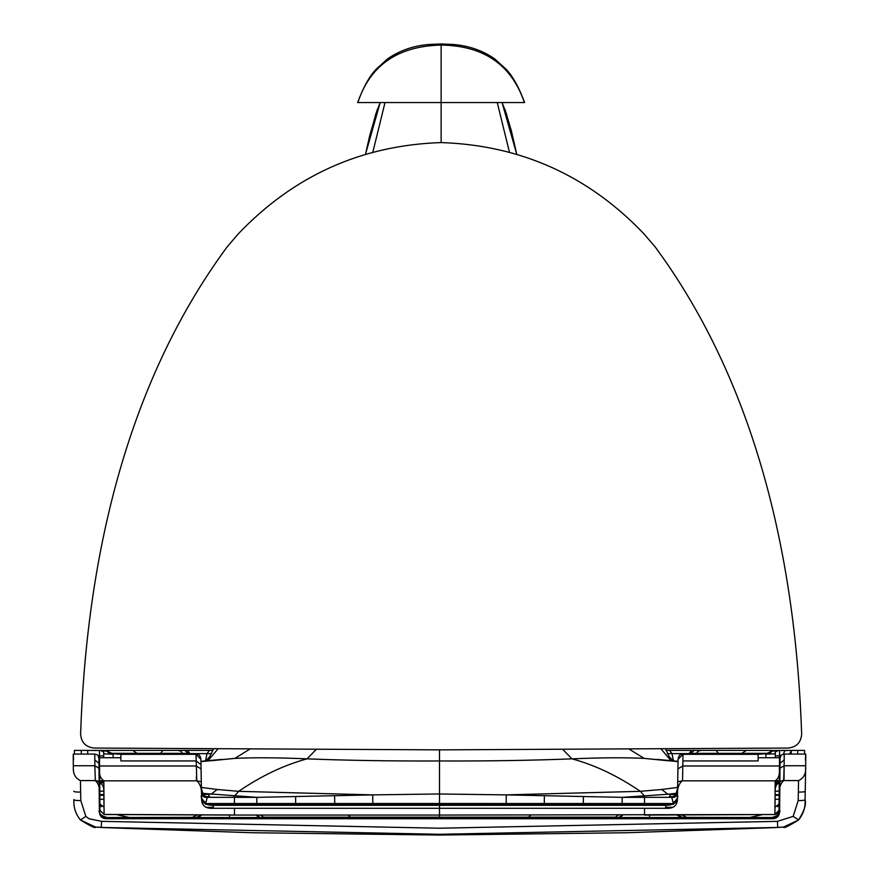 <?xml version="1.0" encoding="UTF-8"?>
<svg xmlns="http://www.w3.org/2000/svg" width="879" height="879" viewBox="0 0 879 879"><rect width="100%" height="100%" fill="white"/><g stroke="black" fill="none" stroke-linecap="round" stroke-linejoin="round"><path stroke-width="1.32" d="M771.839 817.591L771.817 817.745C776.981 817.745 779.585 815.218 779.629 810.174L779.629 809.867C779.585 814.976 776.992 817.558 771.839 817.591L771.806 818.734C776.827 818.876 779.431 816.349 779.618 811.152L779.783 793.254C779.047 787.936 780.354 783.716 783.683 780.585L784.145 765.741L784.024 780.585L798.561 780.585C803.626 778.344 805.999 773.905 805.669 767.268L805.076 799.582C806.482 804.065 804.296 810.867 798.528 819.997L798.561 819.964C803.395 814.053 805.571 807.241 805.076 799.516C805.098 800.286 802.802 800.626 798.198 800.549L798.561 780.585M99.371 810.174C99.415 815.218 102.019 817.745 107.183 817.745L107.084 818.734M99.371 810.24L99.371 809.867C99.415 814.976 102.008 817.558 107.161 817.591L771.817 817.745M96.657 780.607L99.129 782.442L99.382 811.152C99.569 816.349 102.173 818.876 107.194 818.734L107.183 817.745M779.629 809.856L779.871 782.442L775.146 782.684M784.145 765.741L784.244 754.072L805.702 754.072L805.45 759.961C805.746 750.611 805.823 752.534 805.691 765.741L784.145 765.741L779.992 768.224L779.882 781.365L780.069 760.093L779.937 774.893M784.2 759.961L780.036 763.258L780.069 760.093M99.019 770.257L99.008 768.224L94.855 765.741L95.317 780.585C98.646 783.716 99.953 787.936 99.217 793.254L98.92 758.687L98.964 763.258L94.8 759.961L94.756 754.072L97.899 755.061L98.92 758.192M775.08 791.177L779.794 791.177M769.433 817.514L686.389 817.349M615.542 817.173L263.458 817.173M192.611 817.349L109.567 817.514M783.683 780.585L779.882 781.365L779.783 793.254M85.834 816.393L80.439 819.964C75.605 814.053 73.429 807.241 73.924 799.516C73.913 800.286 76.198 800.626 80.802 800.549L85.834 816.393L88.999 818.734L101.568 821.349L439.5 828.216L777.432 821.349L793.166 816.393L798.198 800.549M771.806 818.734L107.194 818.734M774.926 827.568L783.596 827.029L798.506 820.03M805.691 765.741L805.076 799.582M99.371 809.856L99.327 804.955M99.239 795.308L103.942 795.308M103.92 791.177L99.206 791.177M201.522 795.286L202.247 795.286M775.058 795.308L779.761 795.308M676.753 795.286L677.478 795.286M775.025 799.297L779.728 799.286M103.975 799.297L99.272 799.286M104.074 827.568L95.404 827.029L80.494 820.03M94.976 780.585L80.439 780.585C75.374 778.354 73.001 773.916 73.331 767.268L73.309 765.741C73.177 752.534 73.254 750.611 73.55 759.961L73.298 754.072L94.756 754.072M73.77 791.243L73.77 791.177C73.748 791.847 76.044 792.144 80.648 792.067L80.439 780.585M107.183 818.525L99.876 814.734M779.992 782.431L779.233 788.089L779.299 780.706L775.157 780.827L774.915 814.426L779.047 810.284L779.431 765.983L682.796 765.983L682.554 780.827L775.157 780.827C778.179 779.014 779.596 775.575 779.387 770.52L779.563 750.501L779.508 757.753L758.181 757.753L757.984 754.314L682.983 754.314L682.796 765.983L677.94 768.872L677.709 781.695L682.554 780.827L682.609 777.289M678.105 759.291L682.983 754.314C680.401 753.688 678.775 755.292 678.105 759.093L677.478 795.066M196.786 780.827L201.291 781.695L200.895 759.093C200.225 755.292 198.599 753.688 196.017 754.314L196.786 780.827C200.247 783.859 201.829 788.639 201.522 795.143L201.577 798.648C201.533 805.571 205.444 808.79 213.333 808.284L213.278 805.329C205.565 805.329 201.654 802.428 201.544 796.627M758.181 757.753L758.072 760.928L682.873 760.928M200.983 764.642L196.127 760.928L120.928 760.928L120.819 757.753L103.7 757.753L103.7 750.49L87.713 750.413L99.437 750.501L99.613 770.52C99.063 774.806 100.47 778.234 103.843 780.827L99.701 780.717L99.898 804.076L101.481 806.735M200.895 759.291L196.017 754.314L121.016 754.314L120.819 757.753M779.223 789.968L779.179 794.979L779.904 789.342M779.047 810.372L778.036 813.504L774.904 814.525L439.5 815.064L439.5 817.283M99.723 783.453L100.217 783.365C103.03 784.079 104.238 787.782 103.843 794.484L99.821 794.627L99.953 810.372L104.096 814.525L103.843 780.827L196.446 780.827L196.38 776.684M779.937 789.254L779.179 794.979L775.157 794.484C774.762 787.782 775.97 784.079 778.783 783.365L775.135 783.903L778.772 783.596M797.682 754.072L797.736 750.413L779.563 750.501M87.746 754.072L87.713 750.413L81.264 750.413L81.318 754.072M677.401 799.736L677.478 795.143C677.171 788.639 678.742 783.87 682.214 780.827M99.008 782.431L99.766 788.089L99.569 765.983L196.204 765.983L201.06 768.872L201.434 790.254C201.379 795.583 203.302 797.934 207.235 797.319L205.532 804.34L208.125 803.516L213.278 805.329L439.5 805.329L439.5 808.284L213.333 808.284M677.566 790.254C677.621 795.583 675.698 797.934 671.765 797.319L673.468 804.34L670.886 803.516L208.114 803.516C208.477 806.208 199.214 797.682 201.533 795.539L201.522 794.99M775.157 794.484L775.003 807.307M103.997 807.307L103.843 794.484M777.519 806.735L779.102 803.263L779.179 794.627M690.235 753.534L694.256 750.413L666.04 750.413L700.981 750.413L698.025 751.193L696.618 753.336M666.04 750.413L772.839 750.413L767.861 753.193M771.718 751.325L775.3 750.49L794.836 750.413M771.663 751.358L774.531 750.457L791.287 750.413L791.254 754.072M797.736 750.413L804.615 750.413L804.549 754.072L804.615 750.413M74.385 750.413L74.451 754.072L74.385 750.413L81.264 750.413M677.423 798.55L677.423 798.648C677.467 805.571 673.556 808.79 665.667 808.284L439.5 808.284L439.5 815.064L234.44 815.064L234.484 808.284M189.029 753.622L206.994 753.633L189.864 753.6L187.557 750.413L212.96 750.413L184.744 750.413L188.765 753.534M212.96 750.413L100.459 750.413L212.96 750.413L106.161 750.413L111.139 753.193M689.136 753.622L690.026 753.6M779.497 758.423L780.08 758.105M779.992 768.367L779.409 768.653L779.992 768.367M676.171 793.385L670.776 794.231L669.512 796.484C675.204 797.594 677.907 794.264 677.632 786.496C678.852 784.683 675.38 797.242 674.775 794.682L676.918 792.979M673.446 760.917L672.006 753.633L667.403 753.633L689.136 753.6L691.443 750.413M775.3 755.885L780.475 755.951M677.61 787.43L661.755 789.474L667.93 794.242L676.237 793.287M661.755 789.474L640.341 791.331L506.271 794.891L622.178 797.352L667.93 794.242L674.863 794.649M202.763 793.287L211.07 794.242L217.245 789.474L201.39 787.43M202.829 793.385L256.822 797.352L372.729 794.891L238.659 791.331L217.245 789.474M689.971 753.622L672.006 753.633L669.589 750.413M506.172 803.505L506.271 794.891L439.5 793.968L372.729 794.891L372.828 803.505L508.436 803.516M784.958 750.413L783.365 754.105M766.927 754.127L775.3 753.852L775.3 750.49M765.862 757.753L765.939 754.204M669.512 796.484L671.765 797.319L644.56 797.341L644.571 803.845M689.026 754.314L691.828 753.336L767.488 753.336L702.903 753.336M176.097 753.336L111.512 753.336L187.172 753.336L189.963 754.314M673.479 803.835L677.226 801.615M677.467 795.539C679.786 797.682 670.523 806.208 670.875 803.516L665.722 805.329C673.435 805.329 677.346 802.417 677.456 796.627M667.897 760.742L644.109 758.379C625.167 757.456 601.126 757.61 571.976 758.852C531.674 760.445 487.515 761.148 439.5 760.972L439.5 803.285M656.987 759.379L678.072 761.313M202.082 792.979L204.126 794.638L208.224 794.231L209.488 796.484L207.235 797.319L234.44 797.341L234.429 803.845M256.822 803.845L256.822 797.352L234.44 797.341L234.451 796.143L238.659 791.331C261.393 775.838 284.181 765.005 307.024 758.852C277.874 757.61 253.833 757.456 234.891 758.379L211.103 760.742M316.022 749.622L307.024 758.852C347.326 760.445 391.485 761.148 439.5 760.972L439.5 749.864M107.337 751.358L104.469 750.457L94.086 750.413M103.689 751.963L100.459 750.413L106.161 750.413M671.062 760.709L672.138 760.807M201.774 801.615L205.521 803.835M112.072 754.127L113.061 754.204L113.138 757.753M206.862 760.807L207.938 760.709M188.974 753.6L189.864 753.622M187.557 750.413L178.019 750.413L180.975 751.193L182.382 753.336M209.411 750.413L206.994 753.633L205.554 760.917M103.7 755.885L99.481 755.951M103.7 750.49L107.282 751.325M204.126 794.649L204.225 794.682C203.104 796.77 200.423 784.738 201.368 786.507C201.093 794.264 203.796 797.594 209.488 796.484M103.7 757.753L99.492 757.753L99.437 750.501M99.821 794.627L99.096 789.342M99.063 789.254L99.821 794.979L99.777 789.968M99.712 782.475L103.854 782.684M99.701 780.717L99.613 770.52M655.185 246.955C758.203 386.804 795.814 563.439 801.659 733.976C801.055 742.425 796.55 747.117 788.133 748.051L441.137 749.864L94.13 748.051C85.713 747.117 81.209 742.425 80.604 733.976C86.461 563.439 124.06 386.804 227.079 246.955L238.517 233.616C293.96 175.602 361.5 145.244 441.137 142.574C520.764 145.244 588.304 175.602 643.747 233.616L655.185 246.955M509.293 151.595L497.25 102.546M372.971 151.595L385.013 102.535M514.38 143.574L506.326 113.534L502.063 102.546L516.599 153.715M377.289 109.37L369.696 135.718L365.642 153.715L380.2 102.546L375.937 113.534L367.883 143.574M441.137 43.95L453.004 44.455C468.749 45.686 482.637 50.499 494.668 58.882L505.919 69.023C512.743 76.11 518.973 87.285 524.62 102.546L441.137 102.546L441.137 142.574L441.137 102.546L357.643 102.546C363.291 87.285 369.521 76.11 376.344 69.023L387.595 58.882C399.626 50.499 413.515 45.686 429.26 44.455L441.137 43.95L441.137 45.071C397.846 46.093 370.092 65.244 357.863 102.546M359.489 102.546L360.434 102.546M367.565 102.546L374.124 102.535M441.137 136.553L441.137 142.574M522.752 102.546L521.851 102.546M514.644 102.546L508.227 102.535M441.137 102.546L441.137 45.071C483.769 45.631 511.534 64.782 524.4 102.546M780.036 763.258L780.08 758.94M784.024 780.42L782.343 780.607M95.317 780.585L99.118 781.365M94.8 759.961L94.855 765.741L73.309 765.741M777.432 821.349L777.739 827.447L439.5 834.281L101.261 827.447L101.568 821.349M749.633 817.503L762.236 814.668M528.411 817.228L530.828 815.064M116.764 814.668L129.367 817.503M348.172 815.064L350.589 817.228M798.561 819.964L793.166 816.393M798.352 792.067C802.956 792.144 805.252 791.847 805.23 791.177L805.23 791.243M649.526 815.064L649.581 817.591M681.214 817.58L677.182 815.053M682.741 817.58L677.665 815.053M618.673 817.602L622.145 815.064M619.915 817.602L622.815 815.064M95.404 827.029C95.844 828.71 90.867 826.37 80.472 819.997L80.439 819.964M80.802 800.549L80.648 792.067M197.786 817.58L201.818 815.053M229.419 817.591L229.474 815.064M201.335 815.053L196.259 817.58M260.327 817.602L256.855 815.064M256.185 815.064L259.085 817.602M682.983 754.589L682.906 758.863M196.094 758.863L196.017 754.589M779.102 804.076L774.981 807.131M234.44 814.987L104.085 814.426L99.953 810.284M104.019 807.131L99.898 804.076M775.146 782.815L779.871 782.651M644.56 814.987L644.516 808.284M206.994 753.633L211.597 753.633M162.813 750.413L160.505 753.6M137.135 753.336L132.685 750.413M741.865 753.336L746.315 750.413M716.187 750.413L718.495 753.6M778.541 750.413L775.3 751.984M562.978 749.633L571.976 758.852C594.819 765.005 617.607 775.838 640.341 791.331L644.549 796.143L644.56 797.341L622.178 797.352L622.178 803.845M583.381 796.945L583.348 803.813M544.376 795.934L544.299 803.692M295.652 803.813L295.619 796.945M334.701 803.692L334.624 795.934M370.564 803.516L372.828 803.505M789.507 754.072L791.276 750.996M769.356 753.962L771.806 751.292L775.3 750.732M775.3 757.753L775.3 753.852M665.667 808.284L665.722 805.329L439.5 805.329L439.5 804.34L439.5 805.329M673.468 804.34L672.567 804.34M666.326 804.34L212.674 804.34M678.061 761.632L644.109 758.379L629.507 749.326M249.504 749.315L234.891 758.379L200.939 761.632M671.007 760.709L661.206 749.139M217.805 749.117L207.993 760.709M694.652 754.314L696.97 753.336L691.268 753.358L688.938 754.314M696.97 753.336L702.881 753.336L701.409 754.314M713.913 754.314L713.968 753.336M190.062 754.314L187.172 753.336L182.03 753.336L184.348 754.314M182.03 753.336L176.119 753.336L177.591 754.314M165.032 753.336L165.087 754.314M206.433 804.34L205.532 804.34M109.644 753.962L107.194 751.292L103.7 750.732M113.061 754.204L103.7 753.852M99.712 782.673L103.854 782.815M99.371 809.779L99.371 809.779C98.316 813.317 100.92 815.899 107.172 817.514L771.828 817.514C778.08 815.899 780.684 813.317 779.629 809.768L779.629 809.779M784.244 754.072L781.101 755.061L780.08 758.192M99.008 768.224L98.931 759.994M98.964 763.258L98.92 758.687M99.129 782.442L99.173 788.045M102.25 827.546L251.801 832.732L439.5 835.05L627.199 832.732L776.75 827.546M783.596 827.029C783.266 828.688 788.243 826.348 798.528 819.997M783.464 827.04L776.618 827.557M687.158 817.569L681.807 815.053M614.762 817.602L618.366 815.064M95.536 827.04L102.382 827.557M80.472 819.997C75.627 814.119 73.44 807.307 73.924 799.582M197.193 815.053L191.842 817.569M260.634 815.064L264.238 817.602M99.898 803.263L99.909 804.834M775.157 781.706L779.882 781.761M778.486 783.618L779.673 783.508M677.478 795.143L677.566 790.023M774.904 814.525L644.56 815.064M234.44 815.064L104.096 814.525M779.409 768.685L779.992 768.422M771.993 751.215L766.125 753.742L757.984 754.314M665.689 807.318L672.776 807.318M222.013 759.379L200.928 761.313M94.064 750.413L92.482 750.413L94.064 750.413M673.138 760.895L669.172 756.588L665.623 749.106M107.007 751.215L112.875 753.742L121.016 754.314M213.388 749.084L209.839 756.555L205.862 760.895M206.224 807.318L213.311 807.318M103.843 781.706L99.701 781.761M516.621 153.715L511.292 130.564L504.975 109.37"/></g></svg>
